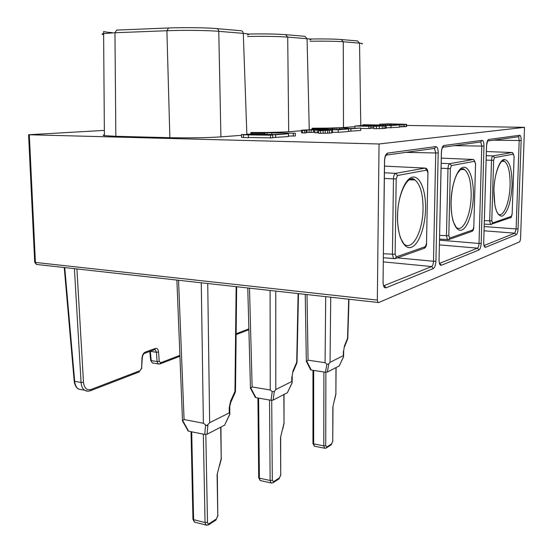 <?xml version="1.0" encoding="UTF-8"?>
<svg xmlns="http://www.w3.org/2000/svg" width="553" height="553" viewBox="0 0 553 553"><rect width="100%" height="100%" fill="white"/><g stroke="black" fill="none" stroke-linecap="round" stroke-linejoin="round"><path stroke-width="0.83" d="M34.694 262.06L28.583 134.745L379.054 143.98L524.507 127.342L406.6 125.441M379.6 125.006L362.941 124.743M28.583 134.745L104.344 130.397M348.632 128.967L338.298 129.789L311.505 129.278L336.59 129.582L348.632 128.967L348.618 131.483L338.284 132.354L332.415 132.236M360.736 128.006L350.872 128.787L340.185 127.791L330.901 128.393L327.936 128.096L341.844 127.667L350.263 128.559L360.736 128.006L360.715 130.467L348.618 131.248M243.444 134.794L241.474 134.524L241.509 137.358L248.373 137.766L248.345 134.904L243.444 134.794L243.479 137.649M241.474 134.524L272.67 135.008L272.691 137.884L248.373 137.531M288.438 133.757L275.594 134.773L246.776 134.123L274.053 134.517L288.438 133.757L288.452 136.556L272.684 137.566M295.337 133.204L265.011 132.761L295.337 133.204L295.343 135.976L288.445 136.038M372.01 125.814L368.886 126.257L354.971 126.022L363.598 125.372L366.231 125.42L358.911 125.966L385.724 125.808L373.752 126.34L383.188 125.904L372.01 125.814L371.982 128.144L370.634 128.255M371.982 128.144L373.738 128.068M373.752 126.34L373.731 128.697L382.185 128.6L386.105 128.268L386.132 125.932M370.648 126.119L370.628 128.469L360.736 128.462M399.439 124.923L390.999 125.593L366.086 125.185L389.215 125.427L399.439 124.923L399.404 127.204L386.112 127.826M399.411 126.941L406.579 126.547L406.614 124.301L406.248 124.384L406.213 126.63M104.393 134.835C102.706 135.126 102.706 135.395 104.393 135.651L115.84 136.301L114.955 32.751L103.349 33.622C101.634 33.947 101.641 34.279 103.356 34.625M169.861 137.697C189.582 138.077 206.601 137.808 220.917 136.881L218.774 31.327C208.191 30.353 182.69 30.056 166.895 30.733L169.861 137.697L115.84 136.301M241.488 135.312L220.917 136.881M252.203 134.026L250.896 133.653M265.018 133.397L250.882 133.211M250.855 132.54L265.011 132.844M250.855 132.492C266.899 132.589 279.514 132.326 288.701 131.718L287.712 37.106C277.813 36.387 264.431 36.18 247.544 36.491M301.475 130.75L288.701 131.718M327.424 128.759L312.162 128.801M327.431 128.642L312.148 128.268M312.148 128.206L327.936 128.116M341.768 127.66L343.489 127.549L343.275 41.765C335.775 41.212 324.715 41.033 310.081 41.219M354.964 126.672L343.489 127.549M304.482 130.397L301.475 130.19L301.482 132.775L304.489 132.996L306.058 132.872L306.051 130.28L304.482 130.397L304.489 132.996M301.475 130.19L312.417 129.582L332.422 130.079L318.659 130.708L328.945 130.017L306.984 129.886L306.984 132.45L306.058 132.526M306.984 132.45L314.899 132.312M318.424 130.107L318.424 132.685L317.201 132.789L314.899 132.741L314.899 130.155M318.659 130.708L318.652 133.328L327.57 133.197L332.388 132.789L332.422 130.079M524.507 127.342L520.532 239.249L519.765 241.772L378.625 302.595L377.962 302.47L377.326 300.092L379.054 143.98M179.898 355.365L160.626 362.761L159.216 361.289L158.573 352.019C158.22 349.247 157.114 348.072 155.248 348.487L145.308 352.081C143.393 353.028 142.287 355.04 141.997 358.116L141.603 368.001L140.179 370.614L91.045 389.485C86.773 390.556 84.25 388.144 83.482 382.247L76.915 268.938M159.029 364.109L158.172 363.902L157.073 361.544L159.216 361.289M150.672 360.162L152.379 362.955L153.458 363.127M87.906 391.234L84.547 390.224M91.045 389.485L90.402 390.75L88.639 391.192L86.489 391.068L84.512 390.204C82.487 388.628 81.332 386.049 81.07 382.476L83.482 382.247M74.164 380.858L74.683 381.3C75.042 384.902 76.286 387.494 78.402 389.07M64.245 267.528L74.185 381.121C74.655 384.895 76.072 387.549 78.436 389.091L82.95 389.927M154.653 349.662L155.324 349.869L156.423 352.275L157.073 361.544L151.225 360.597L150.285 351.252M187.958 430.683L188.649 431.202L182.711 420.633L184.073 419.52L203.386 423.273L206.787 425.769L209.649 422.706L229.232 412.884L229.91 414.121L224.573 425.188L207.099 434.216L207.928 424.904M188.649 431.202L204.748 434.437L207.099 434.216M231.016 401.81L235.115 392.685L234.963 391.406L230.642 401.008L229.232 407.596L229.785 406.441M182.435 418.745L182.497 420.162M182.711 420.633L182.324 419.865M230.642 401.008L230.808 402.273L229.778 406.434M220.702 427.186L221.221 458.485L217.087 474.73L217.792 515.59L216.382 518.963L208.861 523.85L207.845 523.594L207.493 522.267L205.813 434.506M255.244 397.199L255.942 397.648L250.792 388.006L252.133 386.948L270.244 389.989L272.228 391.648L274.323 391.476L275.795 389.533L291.749 381.529L292.191 382.745L287.373 392.734L273.127 400.095L274.323 391.476M255.942 397.648L271.046 400.275L273.127 400.095M293.021 370.8L292.205 375.874L293.021 370.8L297.023 361.51L298.489 293.615M250.412 386.174L250.454 387.646M250.792 388.006L250.474 388.365L250.309 387.383M293.277 371.498L296.685 363.425L298.108 293.574M283.862 394.545L284.014 423.024L280.516 437.575L280.73 474.799L279.555 477.792L273.541 481.711L272.311 480.26L271.717 400.337M310.592 369.66L311.291 370.054L306.756 361.192L308.062 360.183L325.074 362.699L326.892 364.206L328.765 364.061L330.051 362.319L343.295 355.676L343.579 356.851L339.183 365.955L327.348 372.072L328.765 364.061M311.291 370.054L325.475 372.224L327.348 372.072M344.45 345.888L343.696 350.637L344.45 345.888L347.823 337.648L348.978 299.242M306.756 361.192L306.431 361.544L306.321 360.881M335.968 367.621L335.871 393.736L332.851 406.918L332.74 441.094L331.738 443.776L326.733 447.038L325.724 445.642L325.883 372.266M310.06 39.809C311.968 39.422 310.973 39.063 307.06 38.731L304.917 36.332L285.956 34.673M247.502 34.867C250.101 34.341 248.698 33.851 243.292 33.38L242.76 31.687L241.474 30.774L216.859 28.611M361.752 43.936C363.176 43.639 362.436 43.376 359.533 43.134L357.549 40.95L341.65 39.56M338.298 129.789L338.284 132.354M350.872 128.787L350.858 131.296M341.837 127.874L341.83 129.167M340.185 127.791L340.178 129.298M339.086 127.771L339.079 129.388M336.874 127.784L336.867 129.561M334.938 127.826L334.931 129.554M332.982 127.923L332.975 129.513M332.332 128.282L332.325 129.499M330.901 128.393L330.901 129.478M328.966 128.331L328.966 129.437M327.901 128.206L327.894 129.416M272.67 135.008L270.452 135.188L270.472 138.07M270.452 135.188L248.345 134.904M275.594 134.773L275.615 137.635M293.284 133.37L293.29 136.149M271.827 133.114L271.834 134.469M267.044 133.01L267.058 134.358M265.011 132.761L265.025 134.317M368.886 126.257L368.865 128.614M354.971 126.022L354.957 128.185M366.231 125.42L366.224 126.091M385.455 126.036L385.427 128.379M383.989 126.153L383.962 128.503M382.213 126.243L382.185 128.6M379.344 126.312L379.317 128.676M376.427 126.333L376.399 128.697M380.353 125.718L380.353 126.153M379.282 125.704L379.282 126.188M377.436 125.697L377.429 126.215M375.342 125.704L375.335 126.222M373.538 125.745L373.51 128.068M390.999 125.593L390.971 127.916M406.248 124.384L395.471 124.688L402.515 124.135L379.614 124.225L388.241 123.851L406.614 124.301M404.45 124.529L404.416 126.782M403.019 124.591L402.985 126.851M401.056 124.646L401.022 126.907M400.441 124.1L400.434 124.543M397.911 124.107L397.904 124.598M396.197 124.142L396.19 124.632M394.317 124.238L394.303 125.026M393.404 124.307L393.39 125.102M391.324 124.28L391.31 125.261M390.404 123.969L390.383 125.337M389.381 123.955L389.36 125.42M387.383 123.962L387.363 125.4M385.669 123.996L385.648 125.372M383.996 124.079L383.982 125.344M383.83 124.377L383.817 125.344M382.655 124.46L382.648 125.324M380.823 124.411L380.81 125.296M379.697 124.307L379.69 125.275M379.614 124.225L379.6 125.275M332.394 130.197L332.388 132.789M331.779 130.308L331.772 132.907M329.374 130.501L329.367 133.107M327.576 130.584L327.57 133.197M325.185 130.653L325.178 133.273M323.09 130.708L323.09 133.328M320.719 130.722L320.719 133.342M328.088 129.969L328.088 130.314M325.786 129.927L325.786 130.467M322.883 129.927L322.883 130.57M320.823 129.976L320.823 130.591M317.201 130.197L317.201 132.789M314.602 129.741L314.602 132.298M313.468 129.72L313.468 132.271M311.152 129.727L311.152 132.285M309.092 129.775L309.099 132.34M306.984 129.886L305.747 130.259M305.747 129.976L304.758 130.107L306.051 130.28M302.505 130.328L302.512 132.92M377.962 302.47L36.443 264.431L34.708 262.274L35.42 262.433L36.443 264.431L37.023 264.493M29.309 134.787L35.42 262.433L377.326 300.092M438.197 152.918C438.135 148.902 437.354 146.794 435.84 146.593L387.701 153.091C385.814 153.789 384.75 156.416 384.501 160.971L383.049 281.926C383.188 286.191 384.176 288.154 386.008 287.83L433.324 268.551C434.824 267.555 435.695 265.081 435.916 261.14L438.197 152.918L435.729 152.974L434.527 148.577L433.248 148.55M483.979 146.054C483.965 142.446 483.35 140.545 482.14 140.344L443.955 145.501C442.476 146.096 441.619 148.411 441.377 152.441L439.061 259.903C439.123 263.712 439.877 265.502 441.322 265.288L479.029 249.928C480.246 249.085 480.958 246.894 481.179 243.348L483.979 146.054L481.787 146.096L480.806 142.1L479.935 142.086M488.665 139.467C487.47 139.985 486.758 142.052 486.536 145.667L483.709 242.352C483.73 245.788 484.317 247.433 485.486 247.295L516.239 234.762C517.242 234.043 517.85 232.066 518.057 228.845L521.147 140.476C521.168 137.206 520.684 135.478 519.696 135.278L488.665 139.467L487.58 141.022L518.652 136.722L519.191 140.517L521.147 140.476M433.925 148.46L434.658 148.349L435.84 146.593M434.181 148.453L386.201 155.103M435.916 261.14L433.49 261.265L435.729 152.974L405.729 152.365M397.275 257.857L433.49 261.265C433.338 264.085 432.716 265.848 431.63 266.553L433.324 268.551M386.008 287.83L384.169 285.611L431.63 266.553L383.367 261.88M383.049 281.926L384.577 160.958M387.701 153.091L386.409 155.04C385.379 155.78 384.77 157.723 384.577 160.861L384.501 160.971M425.762 168.264C427.116 168.713 427.842 170.186 427.939 172.681L426.508 243.431L427.939 172.771M426.508 243.431L425.354 246.645L396.342 256.862L395.125 254.29L396.19 178.826L397.496 175.495L426.826 170.096L427.884 172.785M425.554 208.764C425.962 190.612 420.086 175.633 412.545 177.126C405.017 178.336 397.725 196.868 397.517 216.299C397.185 235.758 403.918 250.087 411.37 247.288C418.821 244.772 425.25 226.889 425.554 208.764M396.19 178.826L393.46 178.902C393.639 175.743 394.372 173.891 395.651 173.352L397.496 175.495M394.441 258.714L393.57 258.534L392.436 254.421L393.46 178.902L384.37 178.419M383.464 253.758L395.125 254.29M396.342 256.862L395.326 258.548L394.593 258.714M424.054 248.352L425.354 246.645M384.515 166.121L425.07 168.084L395.651 173.352L384.439 172.785M426.826 170.096L425.07 168.084L425.63 168.209M397.586 216.278C397.123 226.841 400.324 238.329 400.787 238.571L403.932 243.928C412.289 251.684 422.962 231.244 423.045 208.854L423.059 207.396C422.838 193.412 420.121 184.273 414.916 179.967L411.086 178.978M74.406 268.661L81.07 382.476L74.683 381.3L64.742 267.583M236.145 333.77L248.864 328.883M160.626 362.761L159.865 363.985M139.432 371.858L90.277 390.798M141.893 367.883L140.179 370.614M141.603 368.001L142.287 358.005M144.561 353.332L144.658 353.291C143.407 353.844 142.619 355.365 142.294 357.86L141.997 358.116M145.308 352.081L144.679 353.284M154.619 349.683L155.248 348.487M158.573 352.019L156.423 352.275L150.174 351.293M201.264 282.79L203.386 423.273M184.073 419.52L178.543 280.26M209.649 422.706L207.728 283.509M205.564 425.119L204.748 434.437M229.937 413.782L224.573 425.188M236.138 286.675L234.963 391.406L235.502 390.383L236.677 286.731M229.232 412.884L229.232 407.596M221.221 458.492L220.93 427.068M192.935 518.887L193.605 519.654L205.052 522.55L203.324 434.146M191.704 431.817L193.605 519.654L194.421 522.08L195.631 522.391M206.822 525.336L205.854 524.991L205.052 522.55L207.493 522.267M209.027 523.76L208.495 524.915L215.85 520.11L216.382 518.963M217.792 515.59L217.322 474.536M219.569 464.969L217.087 474.73M270.099 290.456L270.244 389.989M252.133 386.948L249.5 288.161M275.795 389.533L275.76 291.085M272.228 391.648L271.046 400.275M292.254 382.406L287.373 392.734M291.749 381.529L291.804 376.724M284.014 423.031L284.028 394.462M258.7 477.481L259.392 478.131L270.141 480.488L269.518 400.006M258.617 398.112L259.392 478.131L260.187 480.529L261.064 480.73M271.641 483.122L270.922 482.907L270.141 480.488L272.311 480.26M273.541 481.711L273.03 482.776L279.044 478.843L279.555 477.792M280.73 474.799L280.682 437.444M282.618 428.838L280.516 437.575M325.703 296.65L325.074 362.699M308.062 360.183L307.012 294.562M330.051 362.319L330.735 297.21M326.892 364.206L325.475 372.224M343.662 356.526L339.183 365.955M348.694 299.208L347.526 339.259L344.637 346.496M343.295 355.676L343.392 351.266M335.871 393.743L336.093 367.551M312.963 443.319L313.669 443.872L323.775 445.836L323.906 371.982M313.669 370.413L313.669 443.872L314.408 446.216L315.058 446.34M325.046 448.331L324.5 448.186L323.775 445.836L325.724 445.642M326.733 447.038L326.235 448.027L331.247 444.757L331.738 443.776M332.74 441.094L332.975 406.821M334.662 399.003L332.851 406.918M309.265 129.623L307.06 38.731L287.712 37.106L285.514 34.632C276.286 33.947 263.857 33.754 248.228 34.044M246.838 134.123L243.292 33.38L218.774 31.327C218.587 29.599 217.792 28.68 216.382 28.569C206.566 27.657 183.167 27.36 168.561 27.989L166.895 30.733L114.955 32.751L116.662 30.09L168.312 27.996M324.39 128.911L324.39 128.496M309.687 39.014C323.512 38.821 334.026 38.986 341.236 39.519L343.275 41.765L359.533 43.134L360.791 125.586M451.103 201.893C451.027 215.089 453.114 221.241 453.515 222.209L456.287 227.428C462.785 233 470.859 215.317 471.142 195.99L471.17 194.677C471.087 181.508 468.847 173.144 464.437 169.577L461.928 168.969M451.054 201.907C450.612 219.237 455.776 232.267 461.714 230.02C467.651 228.03 472.953 212.179 473.354 195.914C473.845 179.628 469.297 166.1 463.303 167.303C457.324 168.25 451.414 184.605 451.054 201.907M450.37 168.499L451.435 165.561L474.723 161.276L475.539 163.702L473.803 227.076L472.85 229.924L449.741 238.06L448.815 235.716L450.37 168.499L447.985 168.561C448.158 165.755 448.753 164.123 449.762 163.667L451.435 165.561M448.006 239.726L447.412 239.629L446.451 235.827L447.985 168.561L441.094 168.243M439.642 235.398L448.815 235.716M449.741 238.06L448.801 239.573L448.041 239.726M471.647 231.465L472.85 229.924M473.803 227.076L475.58 163.695M473.824 159.679L475.539 163.702M474.723 161.276L473.465 159.534M441.197 163.287L449.762 163.667L473.133 159.485L441.308 158.123M443.955 145.501L442.787 147.222C442.11 147.838 441.667 149.545 441.432 152.365L441.377 152.441M480.377 142.024L442.683 147.264M480.585 142.024L482.14 140.344M481.179 243.348L479.022 243.451L481.787 146.096L454.227 145.646M439.538 240.168L479.022 243.451C478.877 245.981 478.366 247.55 477.481 248.145L479.029 249.928M441.322 265.288L439.656 263.332L477.481 248.145L439.435 244.889M439.061 259.903L441.432 152.434M493.926 190.384L494.873 205.204L496.304 210.672L498.115 213.976C503.306 218.179 509.679 202.598 510.073 185.573L510.101 184.384C510.129 172.024 508.269 164.331 504.523 161.324L502.822 160.923M493.891 190.391C494.009 207.693 496.808 216.264 502.283 216.105C507.723 212.476 510.979 202.28 512.05 185.511C512.106 168.935 509.458 160.232 504.108 159.402C499.248 160.163 494.327 174.796 493.891 190.391M493.629 160.259L494.513 157.626L513.454 154.142L514.103 156.361L512.154 213.811L511.352 216.368L492.516 222.997L491.783 220.854L493.629 160.259L491.513 160.308C491.679 157.785 492.17 156.319 492.993 155.925L494.513 157.626M492.516 222.997L491.638 224.373L490.49 224.456L489.688 220.937L491.513 160.308L486.149 160.087M484.38 220.654L491.783 220.854M490.483 224.456L510.509 217.675L511.352 216.368M510.232 217.771L510.509 217.675C510.979 218.221 511.539 216.921 512.189 213.797M512.154 213.811L514.138 156.354M512.679 152.725L514.103 156.361M513.454 154.142L512.216 152.552M486.281 155.663L492.993 155.925L511.995 152.524L486.398 151.543M487.559 141.029L486.536 145.667M518.05 136.805L518.652 136.722M518.673 136.715L519.696 135.278M518.23 136.805L517.753 136.847M518.057 228.845L516.122 228.935L519.191 140.517L493.718 140.179M484.207 226.55L516.122 228.935L514.822 233.159L516.239 234.762M485.486 247.295L483.979 245.546L514.822 233.159L484.089 230.801M483.709 242.352L486.571 145.66M383.174 284.062L383.118 281.899M393.563 258.534L395.326 258.548L424.379 248.242C425.762 247.481 426.494 245.871 426.57 243.41M383.416 257.767L393.584 258.534M397.586 216.119C397.593 192.527 408.93 173.213 414.916 179.967L409.213 179.815M236.131 334.606L248.891 329.692M158.165 363.895L160.004 363.936L179.932 356.256M158.179 363.902L152.372 362.948L150.692 360.404L149.794 351.432M78.367 389.063L84.581 390.231M144.658 353.291L154.598 349.69M182.525 420.985L176.884 280.074M182.511 420.992L188.158 431.036M229.778 413.056L229.778 407.215M235.322 392.16L235.523 391.04M208.495 524.915L205.854 524.991L194.421 522.08L192.949 519.302L191.048 431.679M215.85 520.11L218.027 515.368M219.665 465.432L221.449 458.306M250.474 388.365L247.765 287.968M250.53 388.372L255.389 397.476M292.136 381.639L292.198 376.448M296.878 362.906L297.03 362.001M273.03 482.776L270.922 482.907L260.187 480.529L258.707 477.785L257.926 397.994M279.044 478.843L280.903 474.64M282.673 429.239L284.18 422.9M306.334 361.462L305.235 294.369M306.431 361.544L310.703 369.881M343.586 355.752L343.683 351.065M347.706 338.761L347.823 338.014M326.235 448.027L324.5 448.186L314.408 446.216L312.963 443.547L312.957 370.303M331.247 444.757L332.865 440.976M334.703 399.363L335.989 393.646M112.197 32.648C102.685 31.929 103.819 31.272 103.605 31.562L104.399 135.651M439.559 239.124L448.801 239.573L471.944 231.361C473.002 231.009 473.638 229.571 473.845 227.055M439.158 262.011L439.11 259.882M451.11 201.783C451.628 189.797 453.709 180.389 457.345 173.552C460.449 168.969 462.806 167.642 464.437 169.577L460.76 169.501M484.283 224.11L490.497 224.456M483.792 244.474L483.751 242.332M493.933 190.301C494.175 172.038 501.55 157.135 504.523 161.324L502.062 161.282"/></g></svg>
